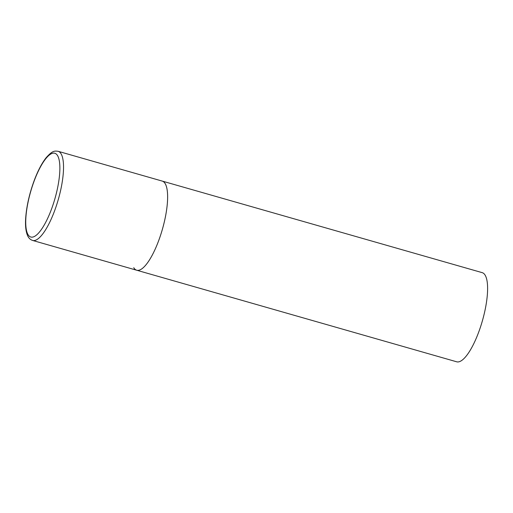 <?xml version="1.0" encoding="UTF-8"?>
<svg xmlns="http://www.w3.org/2000/svg" width="513" height="513" viewBox="0 0 513 513"><rect width="100%" height="100%" fill="white"/><g stroke="black" fill="none" stroke-linecap="round" stroke-linejoin="round"><path stroke-width="0.77" d="M136.708 270.229L456.692 361.8A46.362 13.428 106 0 0 480.546 326.819A46.362 13.428 106 0 0 485.157 275.205A46.362 13.428 106 0 0 482.207 272.653L58.116 151.29A46.362 13.428 -74 0 1 54.449 211.196A46.362 13.428 -74 0 1 32.608 240.443L136.708 270.229A46.362 13.428 -74 0 0 158.549 240.982A46.362 13.428 -74 0 0 162.217 181.083A46.362 13.428 106 0 1 165.173 183.635A46.362 13.428 106 0 1 160.556 235.255A46.362 13.428 106 0 1 136.708 270.229A46.362 13.428 106 0 1 133.752 267.677M34.262 180.723A43.579 12.62 -74 0 0 28.035 234.633A43.579 12.62 -74 0 0 51.345 209.541A43.579 12.62 -74 0 0 57.571 155.638A43.579 12.62 -74 0 0 34.262 180.723M32.608 240.443C30.427 239.712 28.818 238.231 27.773 235.999C25.894 231.998 25.182 226.207 25.65 218.628C26.477 206.547 29.331 193.831 34.217 180.486C37.885 170.739 41.867 163.134 46.17 157.671C52.685 150.367 54.564 150.925 58.116 151.29"/></g></svg>
